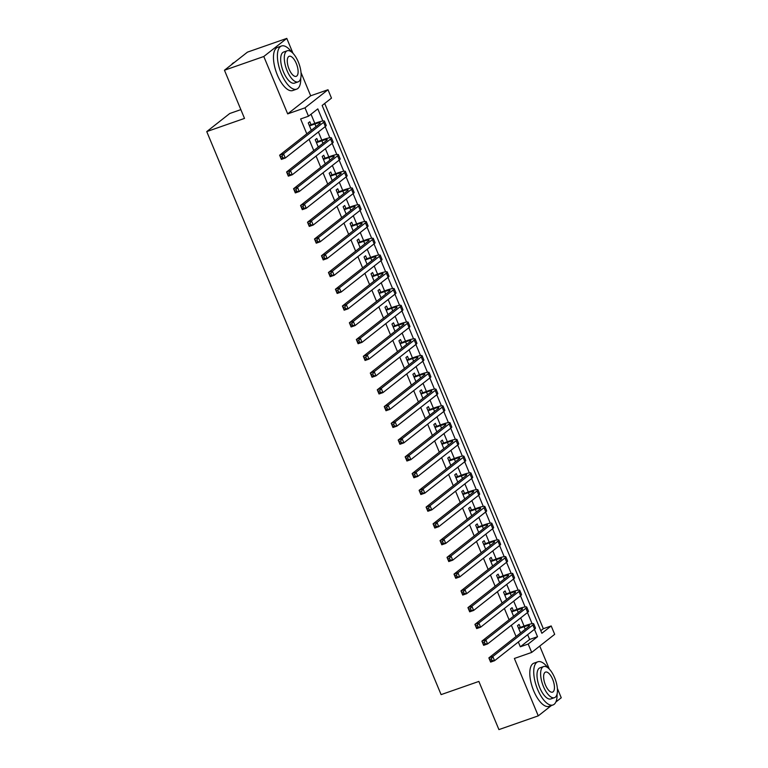 <?xml version="1.0" encoding="UTF-8"?>
<svg xmlns="http://www.w3.org/2000/svg" width="768" height="768" viewBox="0 0 768 768"><rect width="100%" height="100%" fill="white"/><g stroke="black" fill="none" stroke-linecap="round" stroke-linejoin="round"><path stroke-width="1.15" d="M540.787 630.691L543.322 628.704L551.194 625.949L554.678 634.33L531.686 652.426L528.202 644.045L537.523 636.71L534.442 629.318M555.85 702.019L561.254 697.766L557.347 688.378M549.322 669.091L539.741 646.08M240.854 109.622L229.738 113.51L206.746 131.597L441.101 694.618L478.867 681.427L498.922 729.6L538.262 715.862L551.405 705.523M206.746 131.597L244.512 118.406L224.458 70.234L247.45 52.138L286.79 38.4L263.798 56.496L287.683 113.885L304.992 107.837L327.994 89.741L331.478 98.122L322.157 105.456L541.872 633.283L551.194 625.949M287.683 113.885L310.675 95.789L301.018 72.576M292.992 53.29L286.79 38.4M310.675 95.789L327.994 89.741M543.322 628.704L324.691 103.469M224.458 70.234L263.798 56.496M520.282 627.36L519.062 624.432L517.507 625.651L520.56 632.966M513.312 610.608L512.093 607.67L510.538 608.899L513.581 616.214M506.333 593.846L505.114 590.918L503.558 592.138L506.602 599.453M499.363 577.094L498.144 574.157L496.589 575.386L499.632 582.701M492.384 560.333L491.165 557.405L489.61 558.624L492.653 565.939M485.414 543.581L484.186 540.653L482.64 541.872L485.683 549.187M478.435 526.819L477.216 523.891L475.661 525.11L478.704 532.426M471.456 510.067L470.237 507.139L468.682 508.358L471.734 515.674M464.486 493.315L463.267 490.378L461.712 491.597L464.755 498.912M457.507 476.554L456.288 473.626L454.733 474.845L457.786 482.16M450.538 459.802L449.318 456.864L447.763 458.093L450.806 465.408M443.558 443.04L442.339 440.112L440.784 441.331L443.827 448.646M436.589 426.288L435.36 423.35L433.814 424.579L436.858 431.894M429.61 409.526L428.39 406.598L426.835 407.818L429.878 415.133M422.63 392.774L421.411 389.837L419.856 391.066L422.909 398.381M415.661 376.013L414.442 373.085L412.886 374.304L415.93 381.619M408.682 359.261L407.462 356.323L405.907 357.552L408.96 364.867M401.712 342.499L400.493 339.571L398.938 340.79L401.981 348.106M394.733 325.747L393.514 322.81L391.958 324.038L395.002 331.354M387.763 308.986L386.534 306.058L384.989 307.277L388.032 314.592M380.784 292.234L379.565 289.306L378.01 290.525L381.053 297.84M373.805 275.482L372.586 272.544L371.04 273.763L374.083 281.078M366.835 258.72L365.616 255.792L364.061 257.011L367.104 264.326M359.856 241.968L358.637 239.03L357.082 240.25L360.134 247.565M352.886 225.206L351.667 222.278L350.112 223.498L353.155 230.813M345.907 208.454L344.688 205.517L343.133 206.746L346.176 214.061M338.938 191.693L337.718 188.765L336.163 189.984L339.206 197.299M331.958 174.941L330.739 172.003L329.184 173.232L332.227 180.547M324.989 158.179L323.76 155.251L322.214 156.47L325.258 163.786M318.01 141.427L316.79 138.49L315.235 139.718L318.278 147.034M322.848 120.998L317.808 108.883L308.486 116.218L300.614 118.963L306.797 133.814M309.082 139.306L313.776 150.576M316.061 156.058L320.746 167.328M323.03 172.819L327.725 184.09M330.01 189.571L334.704 200.842M336.979 206.333L341.674 217.603M343.958 223.085L348.653 234.355M350.938 239.846L355.622 251.117M357.907 256.598L362.602 267.869M364.886 273.36L369.571 284.63M371.856 290.112L376.55 301.382M378.835 306.874L383.53 318.144M385.805 323.626L390.499 334.896M392.784 340.387L397.478 351.658M399.763 357.139L404.448 368.41M406.733 373.891L411.427 385.162M413.712 390.653L418.397 401.923M420.682 407.405L425.376 418.675M427.661 424.166L432.355 435.437M434.63 440.918L439.325 452.189M441.61 457.68L446.304 468.95M448.589 474.432L453.274 485.702M455.558 491.194L460.253 502.464M462.538 507.946L467.222 519.216M469.507 524.707L474.202 535.978M476.486 541.459L481.171 552.73M483.456 558.221L488.15 569.491M490.435 574.973L495.13 586.243M497.405 591.734L502.099 603.005M504.384 608.486L509.078 619.757M511.363 625.238L516.048 636.509M518.333 642L520.33 646.79L529.651 639.456L527.654 634.666M524.064 626.045L520.685 617.904M517.094 609.283L513.706 601.152M510.115 592.531L506.726 584.4M503.146 575.77L499.757 567.638M496.166 559.018L492.778 550.886M489.187 542.256L485.808 534.125M482.218 525.504L478.829 517.373M475.238 508.742L471.859 500.611M468.269 491.99L464.88 483.859M461.29 475.238L457.901 467.098M454.32 458.477L450.931 450.346M447.341 441.725L443.952 433.584M440.362 424.963L436.982 416.832M433.392 408.211L430.003 400.07M426.413 391.45L423.034 383.318M419.443 374.698L416.054 366.557M412.464 357.936L409.085 349.805M405.494 341.184L402.106 333.053M398.515 324.422L395.126 316.291M391.546 307.67L388.157 299.539M384.566 290.909L381.178 282.778M377.587 274.157L374.208 266.026M370.618 257.395L367.229 249.264M363.638 240.643L360.259 232.512M356.669 223.891L353.28 215.75M349.69 207.13L346.301 198.998M342.72 190.378L339.331 182.237M335.741 173.616L332.352 165.485M328.762 156.864L325.382 148.723M321.792 140.102L318.403 131.971M314.813 123.35L311.021 114.221M311.03 124.666L309.811 121.738L308.256 122.957L311.309 130.272M531.686 652.426L514.378 658.464L538.262 715.862M520.33 646.79L528.202 644.045M308.486 116.218L304.992 107.837M532.099 623.693L527.472 612.566M525.12 606.931L520.493 595.814M518.15 590.179L513.523 579.053M511.171 573.418L506.544 562.301M504.202 556.666L499.565 545.539M497.222 539.904L492.595 528.787M490.253 523.152L485.616 512.026M483.274 506.39L478.646 495.274M476.304 489.638L471.667 478.512M469.325 472.886L464.698 461.76M462.346 456.125L457.718 444.998M455.376 439.373L450.739 428.246M448.397 422.611L443.77 411.485M441.427 405.859L436.79 394.733M434.448 389.098L429.821 377.971M427.478 372.346L422.842 361.219M420.499 355.584L415.872 344.467M413.52 338.832L408.893 327.706M406.55 322.07L401.923 310.954M399.571 305.318L394.944 294.192M392.602 288.557L387.965 277.44M385.622 271.805L380.995 260.678M378.653 255.043L374.016 243.926M371.674 238.291L367.046 227.165M364.694 221.539L360.067 210.413M357.725 204.778L353.098 193.651M350.746 188.026L346.118 176.899M343.776 171.264L339.139 160.138M336.797 154.512L332.17 143.386M329.827 137.75L325.19 126.624M529.651 639.456L537.523 636.71M311.222 130.08L311.808 129.878M309.485 125.894L314.909 123.994A9.149 1.171 157.4 0 1 320.246 122.928A9.149 1.171 157.4 0 1 319.67 123.696L279.619 155.203L283.555 153.83L323.606 122.314A13.728 1.757 -22.6 0 0 324.47 121.162A13.728 1.757 -22.6 0 0 316.464 122.774L309.264 125.366M282.086 156.134L283.555 153.83L285.302 158.016L281.366 159.398L279.619 155.203L281.213 158.362L282.787 157.814L282.086 156.134L280.512 156.682M282.787 157.814L285.302 158.016L325.344 126.509A13.728 1.757 -22.6 0 0 326.218 125.357L324.47 121.162M281.366 159.398L281.213 158.362M234.307 62.477L234.019 62.582A22.877 9.446 70.7 0 0 231.648 64.57M291.61 52.032A22.877 9.446 70.7 0 0 281.539 45.984A22.877 9.446 70.7 0 0 281.318 73.69A22.877 9.446 70.7 0 0 296.621 89.174A22.877 9.446 70.7 0 0 300.739 78.173M281.539 45.984L277.603 47.357A22.877 9.446 70.7 0 0 277.382 75.062A22.877 9.446 70.7 0 0 292.694 90.547L296.621 89.174M298.128 81.869L294.509 83.126A16.474 6.797 -109.3 0 1 283.488 71.981A16.474 6.797 -109.3 0 1 283.651 52.032L287.27 50.765A16.474 6.797 70.7 0 0 287.107 70.714A16.474 6.797 70.7 0 0 298.128 81.869A16.474 6.797 70.7 0 0 298.291 61.92A16.474 6.797 70.7 0 0 287.27 50.765M289.094 69.149A10.618 4.378 70.7 0 0 296.198 76.339A10.618 4.378 70.7 0 0 296.304 63.485A10.618 4.378 70.7 0 0 289.2 56.294A10.618 4.378 70.7 0 0 289.094 69.149M547.949 667.834A22.877 9.446 70.7 0 0 537.869 661.786A22.877 9.446 70.7 0 0 537.648 689.491A22.877 9.446 70.7 0 0 552.96 704.976A22.877 9.446 70.7 0 0 557.078 693.974M537.869 661.786L533.942 663.158A22.877 9.446 70.7 0 0 533.712 690.864A22.877 9.446 70.7 0 0 549.024 706.349L552.96 704.976M554.467 697.67L550.848 698.928A16.474 6.797 -109.3 0 1 539.818 687.782A16.474 6.797 -109.3 0 1 539.981 667.834L543.6 666.566A16.474 6.797 70.7 0 0 543.437 686.515A16.474 6.797 70.7 0 0 554.467 697.67A16.474 6.797 70.7 0 0 554.63 677.712A16.474 6.797 70.7 0 0 543.6 666.566M545.434 684.95A10.618 4.378 70.7 0 0 552.538 692.141A10.618 4.378 70.7 0 0 552.634 679.277A10.618 4.378 70.7 0 0 545.53 672.096A10.618 4.378 70.7 0 0 545.434 684.95M318.202 146.832L318.787 146.63M316.454 142.646L321.888 140.755A9.149 1.171 157.4 0 1 327.226 139.68A9.149 1.171 157.4 0 1 326.65 140.448L286.598 171.965L290.525 170.592L330.576 139.075A13.728 1.757 -22.6 0 0 331.45 137.923A13.728 1.757 -22.6 0 0 323.434 139.526L316.234 142.128M289.066 172.896L290.525 170.592L292.272 174.778L288.336 176.15L286.598 171.965L288.192 175.114L289.766 174.566L289.066 172.896L287.491 173.443M289.766 174.566L292.272 174.778L332.323 143.261A13.728 1.757 -22.6 0 0 333.197 142.109L331.45 137.923M288.336 176.15L288.192 175.114M325.171 163.594L325.766 163.392M323.434 159.408L328.858 157.507A9.149 1.171 157.4 0 1 334.205 156.432A9.149 1.171 157.4 0 1 333.619 157.2L293.568 188.717L297.504 187.344L337.555 155.827A13.728 1.757 -22.6 0 0 338.419 154.675A13.728 1.757 -22.6 0 0 330.413 156.288L323.213 158.88M296.035 189.648L297.504 187.344L299.251 191.53L295.315 192.912L293.568 188.717L295.162 191.875L296.736 191.328L296.035 189.648L294.47 190.195M296.736 191.328L299.251 191.53L339.302 160.022A13.728 1.757 -22.6 0 0 340.166 158.87L338.419 154.675M295.315 192.912L295.162 191.875M332.15 180.346L332.736 180.144M330.403 176.16L335.837 174.269A9.149 1.171 157.4 0 1 341.174 173.194A9.149 1.171 157.4 0 1 340.598 173.962L300.547 205.478L304.483 204.096L344.534 172.589A13.728 1.757 -22.6 0 0 345.398 171.437A13.728 1.757 -22.6 0 0 337.392 173.04L330.192 175.642M303.014 206.41L304.483 204.096L306.221 208.291L302.285 209.664L300.547 205.478L302.141 208.627L303.715 208.08L303.014 206.41L301.44 206.957M303.715 208.08L306.221 208.291L346.272 176.774A13.728 1.757 -22.6 0 0 347.146 175.622L345.398 171.437M302.285 209.664L302.141 208.627M339.12 197.107L339.715 196.896M337.382 192.922L342.806 191.021A9.149 1.171 157.4 0 1 348.154 189.946A9.149 1.171 157.4 0 1 347.568 190.714L307.517 222.23L311.453 220.858L351.504 189.341A13.728 1.757 -22.6 0 0 352.378 188.189A13.728 1.757 -22.6 0 0 344.362 189.802L337.162 192.394M309.994 223.162L311.453 220.858L313.2 225.043L309.264 226.416L307.517 222.23L309.11 225.389L310.685 224.842L309.994 223.162L308.419 223.709M310.685 224.842L313.2 225.043L353.251 193.536A13.728 1.757 -22.6 0 0 354.115 192.384L352.378 188.189M309.264 226.416L309.11 225.389M346.099 213.859L346.685 213.658M344.352 209.674L349.786 207.773A9.149 1.171 157.4 0 1 355.123 206.707A9.149 1.171 157.4 0 1 354.547 207.475L314.496 238.992L318.432 237.61L358.483 206.102A13.728 1.757 -22.6 0 0 359.347 204.95A13.728 1.757 -22.6 0 0 351.341 206.554L344.141 209.155M316.963 239.914L318.432 237.61L320.17 241.805L316.243 243.178L314.496 238.992L316.09 242.141L317.664 241.594L316.963 239.914L315.389 240.47M317.664 241.594L320.17 241.805L360.221 210.288A13.728 1.757 -22.6 0 0 361.094 209.136L359.347 204.95M316.243 243.178L316.09 242.141M353.078 230.621L353.664 230.41M351.331 226.426L356.755 224.534A9.149 1.171 157.4 0 1 362.102 223.459A9.149 1.171 157.4 0 1 361.517 224.227L321.475 255.744L325.402 254.371L365.453 222.854A13.728 1.757 -22.6 0 0 366.326 221.702A13.728 1.757 -22.6 0 0 358.31 223.315L351.11 225.907M323.942 256.675L325.402 254.371L327.149 258.557L323.213 259.93L321.475 255.744L323.059 258.902L324.634 258.355L323.942 256.675L322.368 257.222M324.634 258.355L327.149 258.557L367.2 227.05A13.728 1.757 -22.6 0 0 368.064 225.898L366.326 221.702M323.213 259.93L323.059 258.902M360.048 247.373L360.634 247.171M358.31 243.187L363.734 241.286A9.149 1.171 157.4 0 1 369.072 240.221A9.149 1.171 157.4 0 1 368.496 240.989L328.445 272.496L332.381 271.123L372.432 239.616A13.728 1.757 -22.6 0 0 373.296 238.464A13.728 1.757 -22.6 0 0 365.29 240.067L358.09 242.669M330.912 273.427L332.381 271.123L334.128 275.318L330.192 276.691L328.445 272.496L330.038 275.654L331.613 275.107L330.912 273.427L329.338 273.984M331.613 275.107L334.128 275.318L374.17 243.802A13.728 1.757 -22.6 0 0 375.043 242.65L373.296 238.464M330.192 276.691L330.038 275.654M367.027 264.134L367.613 263.923M365.28 259.939L370.714 258.048A9.149 1.171 157.4 0 1 376.051 256.973A9.149 1.171 157.4 0 1 375.475 257.741L335.424 289.258L339.35 287.885L379.402 256.368A13.728 1.757 -22.6 0 0 380.275 255.216A13.728 1.757 -22.6 0 0 372.259 256.829L365.059 259.421M337.891 290.189L339.35 287.885L341.098 292.07L337.162 293.443L335.424 289.258L337.018 292.416L338.592 291.859L337.891 290.189L336.317 290.736M338.592 291.859L341.098 292.07L381.149 260.554A13.728 1.757 -22.6 0 0 382.022 259.402L380.275 255.216M337.162 293.443L337.018 292.416M373.997 280.886L374.592 280.685M372.259 276.701L377.683 274.8A9.149 1.171 157.4 0 1 383.021 273.734A9.149 1.171 157.4 0 1 382.445 274.502L342.394 306.01L346.33 304.637L386.381 273.13A13.728 1.757 -22.6 0 0 387.245 271.978A13.728 1.757 -22.6 0 0 379.238 273.581L372.038 276.173M344.861 306.941L346.33 304.637L348.077 308.832L344.141 310.205L342.394 306.01L343.987 309.168L345.562 308.621L344.861 306.941L343.296 307.498M345.562 308.621L348.077 308.832L388.128 277.315A13.728 1.757 -22.6 0 0 388.992 276.163L387.245 271.978M344.141 310.205L343.987 309.168M380.976 297.648L381.562 297.437M379.229 293.453L384.662 291.562A9.149 1.171 157.4 0 1 390 290.486A9.149 1.171 157.4 0 1 389.424 291.254L349.373 322.771L353.309 321.398L393.35 289.882A13.728 1.757 -22.6 0 0 394.224 288.73A13.728 1.757 -22.6 0 0 386.218 290.333L379.018 292.934M351.84 323.702L353.309 321.398L355.046 325.584L351.11 326.957L349.373 322.771L350.966 325.93L352.541 325.373L351.84 323.702L350.266 324.25M352.541 325.373L355.046 325.584L395.098 294.067A13.728 1.757 -22.6 0 0 395.971 292.915L394.224 288.73M351.11 326.957L350.966 325.93M387.946 314.4L388.541 314.198M386.208 310.214L391.632 308.314A9.149 1.171 157.4 0 1 396.979 307.248A9.149 1.171 157.4 0 1 396.394 308.016L356.342 339.523L360.278 338.15L400.33 306.643A13.728 1.757 -22.6 0 0 401.203 305.482A13.728 1.757 -22.6 0 0 393.187 307.094L385.987 309.686M358.819 340.454L360.278 338.15L362.026 342.346L358.09 343.718L356.342 339.523L357.936 342.682L359.51 342.134L358.819 340.454L357.245 341.011M359.51 342.134L362.026 342.346L402.077 310.829A13.728 1.757 -22.6 0 0 402.941 309.677L401.203 305.482M358.09 343.718L357.936 342.682M394.925 331.162L395.51 330.95M393.178 326.966L398.611 325.075A9.149 1.171 157.4 0 1 403.949 324A9.149 1.171 157.4 0 1 403.373 324.768L363.322 356.285L367.258 354.912L407.309 323.395A13.728 1.757 -22.6 0 0 408.173 322.243A13.728 1.757 -22.6 0 0 400.166 323.846L392.966 326.448M365.789 357.216L367.258 354.912L368.995 359.098L365.069 360.47L363.322 356.285L364.915 359.443L366.49 358.886L365.789 357.216L364.214 357.763M366.49 358.886L368.995 359.098L409.046 327.581A13.728 1.757 -22.6 0 0 409.92 326.429L408.173 322.243M365.069 360.47L364.915 359.443M401.904 347.914L402.49 347.712M400.157 343.728L405.581 341.827A9.149 1.171 157.4 0 1 410.928 340.762A9.149 1.171 157.4 0 1 410.342 341.53L370.291 373.037L374.227 371.664L414.278 340.147A13.728 1.757 -22.6 0 0 415.152 338.995A13.728 1.757 -22.6 0 0 407.136 340.608L399.936 343.2M372.768 373.968L374.227 371.664L375.974 375.859L372.038 377.232L370.291 373.037L371.885 376.195L373.459 375.648L372.768 373.968L371.194 374.515M373.459 375.648L375.974 375.859L416.026 344.342A13.728 1.757 -22.6 0 0 416.89 343.19L415.152 338.995M372.038 377.232L371.885 376.195M408.874 364.675L409.459 364.464M407.136 360.48L412.56 358.589A9.149 1.171 157.4 0 1 417.898 357.514A9.149 1.171 157.4 0 1 417.322 358.282L377.27 389.798L381.206 388.426L421.258 356.909A13.728 1.757 -22.6 0 0 422.122 355.757A13.728 1.757 -22.6 0 0 414.115 357.36L406.915 359.962M379.738 390.73L381.206 388.426L382.954 392.611L379.018 393.984L377.27 389.798L378.864 392.947L380.438 392.4L379.738 390.73L378.163 391.277M380.438 392.4L382.954 392.611L422.995 361.094A13.728 1.757 -22.6 0 0 423.869 359.942L422.122 355.757M379.018 393.984L378.864 392.947M415.853 381.427L416.438 381.226M414.106 377.242L419.539 375.341A9.149 1.171 157.4 0 1 424.877 374.266A9.149 1.171 157.4 0 1 424.301 375.043L384.25 406.55L388.176 405.178L428.227 373.661A13.728 1.757 -22.6 0 0 429.101 372.509A13.728 1.757 -22.6 0 0 421.085 374.122L413.885 376.714M386.717 407.482L388.176 405.178L389.923 409.363L385.987 410.746L384.25 406.55L385.843 409.709L387.408 409.162L386.717 407.482L385.142 408.029M387.408 409.162L389.923 409.363L429.974 377.856A13.728 1.757 -22.6 0 0 430.838 376.704L429.101 372.509M385.987 410.746L385.843 409.709M422.822 398.179L423.418 397.978M421.085 393.994L426.509 392.102A9.149 1.171 157.4 0 1 431.846 391.027A9.149 1.171 157.4 0 1 431.27 391.795L391.219 423.312L395.155 421.939L435.206 390.422A13.728 1.757 -22.6 0 0 436.07 389.27A13.728 1.757 -22.6 0 0 428.064 390.874L420.864 393.475M393.686 424.243L395.155 421.939L396.902 426.125L392.966 427.498L391.219 423.312L392.813 426.461L394.387 425.914L393.686 424.243L392.112 424.79M394.387 425.914L396.902 426.125L436.954 394.608A13.728 1.757 -22.6 0 0 437.818 393.456L436.07 389.27M392.966 427.498L392.813 426.461M429.802 414.941L430.387 414.739M428.054 410.755L433.488 408.854A9.149 1.171 157.4 0 1 438.826 407.779A9.149 1.171 157.4 0 1 438.25 408.547L398.198 440.064L402.134 438.691L442.176 407.174A13.728 1.757 -22.6 0 0 443.05 406.022A13.728 1.757 -22.6 0 0 435.043 407.635L427.843 410.227M400.666 440.995L402.134 438.691L403.872 442.877L399.936 444.259L398.198 440.064L399.792 443.222L401.366 442.675L400.666 440.995L399.091 441.542M401.366 442.675L403.872 442.877L443.923 411.37A13.728 1.757 -22.6 0 0 444.797 410.218L443.05 406.022M399.936 444.259L399.792 443.222M436.771 431.693L437.366 431.491M435.034 427.507L440.458 425.616A9.149 1.171 157.4 0 1 445.805 424.541A9.149 1.171 157.4 0 1 445.219 425.309L405.168 456.826L409.104 455.443L449.155 423.936A13.728 1.757 -22.6 0 0 450.029 422.784A13.728 1.757 -22.6 0 0 442.013 424.387L434.813 426.989M407.645 457.757L409.104 455.443L410.851 459.638L406.915 461.011L405.168 456.826L406.762 459.974L408.336 459.427L407.645 457.757L406.07 458.304M408.336 459.427L410.851 459.638L450.902 428.122A13.728 1.757 -22.6 0 0 451.766 426.97L450.029 422.784M406.915 461.011L406.762 459.974M443.75 448.454L444.336 448.243M442.003 444.269L447.437 442.368A9.149 1.171 157.4 0 1 452.774 441.293A9.149 1.171 157.4 0 1 452.198 442.061L412.147 473.578L416.083 472.205L456.134 440.688A13.728 1.757 -22.6 0 0 456.998 439.536A13.728 1.757 -22.6 0 0 448.992 441.149L441.792 443.741M414.614 474.509L416.083 472.205L417.821 476.39L413.894 477.763L412.147 473.578L413.741 476.736L415.315 476.189L414.614 474.509L413.04 475.056M415.315 476.189L417.821 476.39L457.872 444.883A13.728 1.757 -22.6 0 0 458.746 443.731L456.998 439.536M413.894 477.763L413.741 476.736M450.73 465.206L451.315 465.005M448.982 461.021L454.406 459.12A9.149 1.171 157.4 0 1 459.754 458.054A9.149 1.171 157.4 0 1 459.168 458.822L419.117 490.339L423.053 488.957L463.104 457.45A13.728 1.757 -22.6 0 0 463.978 456.298A13.728 1.757 -22.6 0 0 455.962 457.901L448.762 460.502M421.594 491.261L423.053 488.957L424.8 493.152L420.864 494.525L419.117 490.339L420.71 493.488L422.285 492.941L421.594 491.261L420.019 491.818M422.285 492.941L424.8 493.152L464.851 461.635A13.728 1.757 -22.6 0 0 465.715 460.483L463.978 456.298M420.864 494.525L420.71 493.488M457.699 481.968L458.285 481.757M455.952 477.773L461.386 475.882A9.149 1.171 157.4 0 1 466.723 474.806A9.149 1.171 157.4 0 1 466.147 475.574L426.096 507.091L430.032 505.718L470.083 474.202A13.728 1.757 -22.6 0 0 470.947 473.05A13.728 1.757 -22.6 0 0 462.941 474.662L455.741 477.254M428.563 508.022L430.032 505.718L431.77 509.904L427.843 511.277L426.096 507.091L427.69 510.25L429.264 509.693L428.563 508.022L426.989 508.57M429.264 509.693L431.77 509.904L471.821 478.397A13.728 1.757 -22.6 0 0 472.694 477.245L470.947 473.05M427.843 511.277L427.69 510.25M464.678 498.72L465.264 498.518M462.931 494.534L468.365 492.634A9.149 1.171 157.4 0 1 473.702 491.568A9.149 1.171 157.4 0 1 473.126 492.336L433.075 523.843L437.002 522.47L477.053 490.963A13.728 1.757 -22.6 0 0 477.926 489.811A13.728 1.757 -22.6 0 0 469.91 491.414L462.71 494.016M435.542 524.774L437.002 522.47L438.749 526.666L434.813 528.038L433.075 523.843L434.669 527.002L436.234 526.454L435.542 524.774L433.968 525.331M436.234 526.454L438.749 526.666L478.8 495.149A13.728 1.757 -22.6 0 0 479.664 493.997L477.926 489.811M434.813 528.038L434.669 527.002M471.648 515.482L472.243 515.27M469.91 511.286L475.334 509.395A9.149 1.171 157.4 0 1 480.672 508.32A9.149 1.171 157.4 0 1 480.096 509.088L440.045 540.605L443.981 539.232L484.032 507.715A13.728 1.757 -22.6 0 0 484.896 506.563A13.728 1.757 -22.6 0 0 476.89 508.176L469.69 510.768M442.512 541.536L443.981 539.232L445.728 543.418L441.792 544.79L440.045 540.605L441.638 543.763L443.213 543.206L442.512 541.536L440.938 542.083M443.213 543.206L445.728 543.418L485.779 511.901A13.728 1.757 -22.6 0 0 486.643 510.749L484.896 506.563M441.792 544.79L441.638 543.763M478.627 532.234L479.213 532.032M476.88 528.048L482.314 526.147A9.149 1.171 157.4 0 1 487.651 525.082A9.149 1.171 157.4 0 1 487.075 525.85L447.024 557.357L450.96 555.984L491.002 524.477A13.728 1.757 -22.6 0 0 491.875 523.325A13.728 1.757 -22.6 0 0 483.869 524.928L476.669 527.52M449.491 558.288L450.96 555.984L452.698 560.179L448.762 561.552L447.024 557.357L448.618 560.515L450.192 559.968L449.491 558.288L447.917 558.845M450.192 559.968L452.698 560.179L492.749 528.662A13.728 1.757 -22.6 0 0 493.622 527.51L491.875 523.325M448.762 561.552L448.618 560.515M485.597 548.995L486.192 548.784M483.859 544.8L489.283 542.909A9.149 1.171 157.4 0 1 494.63 541.834A9.149 1.171 157.4 0 1 494.045 542.602L453.994 574.118L457.93 572.746L497.981 541.229A13.728 1.757 -22.6 0 0 498.854 540.077A13.728 1.757 -22.6 0 0 490.838 541.68L483.638 544.282M456.47 575.05L457.93 572.746L459.677 576.931L455.741 578.304L453.994 574.118L455.587 577.277L457.162 576.72L456.47 575.05L454.896 575.597M457.162 576.72L459.677 576.931L499.728 545.414A13.728 1.757 -22.6 0 0 500.592 544.262L498.854 540.077M455.741 578.304L455.587 577.277M492.576 565.747L493.162 565.546M490.829 561.562L496.262 559.661A9.149 1.171 157.4 0 1 501.6 558.595A9.149 1.171 157.4 0 1 501.024 559.363L460.973 590.87L464.909 589.498L504.96 557.99A13.728 1.757 -22.6 0 0 505.824 556.829A13.728 1.757 -22.6 0 0 497.818 558.442L490.618 561.034M463.44 591.802L464.909 589.498L466.646 593.693L462.72 595.066L460.973 590.87L462.566 594.029L464.141 593.482L463.44 591.802L461.866 592.358M464.141 593.482L466.646 593.693L506.698 562.176A13.728 1.757 -22.6 0 0 507.571 561.024L505.824 556.829M462.72 595.066L462.566 594.029M499.555 582.509L500.141 582.298M497.808 578.314L503.232 576.422A9.149 1.171 157.4 0 1 508.579 575.347A9.149 1.171 157.4 0 1 507.994 576.115L467.942 607.632L471.878 606.259L511.93 574.742A13.728 1.757 -22.6 0 0 512.803 573.59A13.728 1.757 -22.6 0 0 504.787 575.194L497.587 577.795M470.419 608.563L471.878 606.259L473.626 610.445L469.69 611.818L467.942 607.632L469.536 610.79L471.11 610.234L470.419 608.563L468.845 609.11M471.11 610.234L473.626 610.445L513.677 578.928A13.728 1.757 -22.6 0 0 514.541 577.776L512.803 573.59M469.69 611.818L469.536 610.79M506.525 599.261L507.11 599.059M504.778 595.075L510.211 593.174A9.149 1.171 157.4 0 1 515.549 592.109A9.149 1.171 157.4 0 1 514.973 592.877L474.922 624.384L478.858 623.011L518.909 591.494A13.728 1.757 -22.6 0 0 519.773 590.342A13.728 1.757 -22.6 0 0 511.766 591.955L504.566 594.547M477.389 625.315L478.858 623.011L480.595 627.206L476.669 628.579L474.922 624.384L476.515 627.542L478.09 626.995L477.389 625.315L475.814 625.862M478.09 626.995L480.595 627.206L520.646 595.69A13.728 1.757 -22.6 0 0 521.52 594.538L519.773 590.342M476.669 628.579L476.515 627.542M513.504 616.022L514.09 615.811M511.757 611.827L517.19 609.936A9.149 1.171 157.4 0 1 522.528 608.861A9.149 1.171 157.4 0 1 521.942 609.629L481.901 641.146L485.827 639.773L525.878 608.256A13.728 1.757 -22.6 0 0 526.752 607.104A13.728 1.757 -22.6 0 0 518.736 608.707L511.536 611.309M484.368 642.077L485.827 639.773L487.574 643.958L483.638 645.331L481.901 641.146L483.494 644.294L485.059 643.747L484.368 642.077L482.794 642.624M485.059 643.747L487.574 643.958L527.626 612.442A13.728 1.757 -22.6 0 0 528.49 611.29L526.752 607.104M483.638 645.331L483.494 644.294M520.474 632.774L521.059 632.573M518.736 628.589L524.16 626.688A9.149 1.171 157.4 0 1 529.498 625.613A9.149 1.171 157.4 0 1 528.922 626.39L488.87 657.898L492.806 656.525L532.858 625.008A13.728 1.757 -22.6 0 0 533.722 623.856A13.728 1.757 -22.6 0 0 525.715 625.469L518.515 628.061M491.338 658.829L492.806 656.525L494.554 660.71L490.618 662.093L488.87 657.898L490.464 661.056L492.038 660.509L491.338 658.829L489.763 659.376M492.038 660.509L494.554 660.71L534.595 629.203A13.728 1.757 -22.6 0 0 535.469 628.051L533.722 623.856M490.618 662.093L490.464 661.056M314.909 123.994L315.994 126.586M323.606 122.314L325.344 126.509M321.888 140.755L322.963 143.347M330.576 139.075L332.323 143.261M328.858 157.507L329.942 160.099M337.555 155.827L339.302 160.022M335.837 174.269L336.912 176.861M344.534 172.589L346.272 176.774M342.806 191.021L343.891 193.613M351.504 189.341L353.251 193.536M349.786 207.773L350.861 210.374M358.483 206.102L360.221 210.288M356.755 224.534L357.84 227.126M365.453 222.854L367.2 227.05M363.734 241.286L364.819 243.888M372.432 239.616L374.17 243.802M370.714 258.048L371.789 260.64M379.402 256.368L381.149 260.554M377.683 274.8L378.768 277.392M386.381 273.13L388.128 277.315M384.662 291.562L385.738 294.154M393.35 289.882L395.098 294.067M391.632 308.314L392.717 310.906M400.33 306.643L402.077 310.829M398.611 325.075L399.686 327.667M407.309 323.395L409.046 327.581M405.581 341.827L406.666 344.419M414.278 340.147L416.026 344.342M412.56 358.589L413.635 361.181M421.258 356.909L422.995 361.094M419.539 375.341L420.614 377.933M428.227 373.661L429.974 377.856M426.509 392.102L427.594 394.694M435.206 390.422L436.954 394.608M433.488 408.854L434.563 411.446M442.176 407.174L443.923 411.37M440.458 425.616L441.542 428.208M449.155 423.936L450.902 428.122M447.437 442.368L448.512 444.96M456.134 440.688L457.872 444.883M454.406 459.12L455.491 461.722M463.104 457.45L464.851 461.635M461.386 475.882L462.461 478.474M470.083 474.202L471.821 478.397M468.365 492.634L469.44 495.235M477.053 490.963L478.8 495.149M475.334 509.395L476.419 511.987M484.032 507.715L485.779 511.901M482.314 526.147L483.389 528.739M491.002 524.477L492.749 528.662M489.283 542.909L490.368 545.501M497.981 541.229L499.728 545.414M496.262 559.661L497.338 562.253M504.96 557.99L506.698 562.176M503.232 576.422L504.317 579.014M511.93 574.742L513.677 578.928M510.211 593.174L511.286 595.766M518.909 591.494L520.646 595.69M517.19 609.936L518.266 612.528M525.878 608.256L527.626 612.442M524.16 626.688L525.245 629.28M532.858 625.008L534.595 629.203"/></g></svg>
